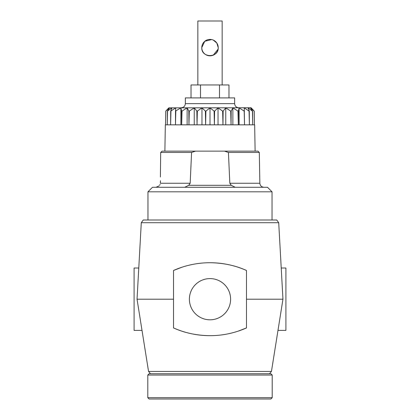 <?xml version="1.0" encoding="UTF-8"?>
<svg xmlns="http://www.w3.org/2000/svg" width="420" height="420" viewBox="0 0 420 420"><rect width="100%" height="100%" fill="white"/><g stroke="black" fill="none" stroke-linecap="round" stroke-linejoin="round"><path stroke-width="0.63" d="M230.606 299.203A20.606 20.606 0 0 1 210 319.804A20.606 20.606 0 0 1 189.394 299.203A20.606 20.606 0 0 1 210 278.596A20.606 20.606 0 0 1 230.606 299.203M138.778 268.018L134.09 268.018L134.09 330.388L142.013 330.388M281.221 268.018L285.91 268.018L285.91 330.388L277.988 330.388M141.288 222.71L278.712 222.71L276.743 220.007L143.257 220.007L141.288 222.71L137.046 299.203L173.523 299.203M269.509 373.732L271.451 371.422L148.549 371.422L137.046 299.203M210 262.726C223.419 262.915 235.573 265.498 246.477 270.48A89.686 89.686 0 0 0 173.523 270.48L181.844 267.262M278.712 222.71L282.954 299.203L246.477 299.203M210 335.675C196.639 335.501 184.48 332.918 173.523 327.925A89.686 89.686 0 0 0 246.477 327.925L238.13 331.154M173.523 270.48L173.523 327.925M246.477 327.925L246.477 270.48M270.889 399L149.111 399L147.793 397.688L272.207 397.688L270.889 399M147.793 375.044L149.111 373.732L270.889 373.732L272.207 375.044L147.793 375.044L147.793 397.688M191.027 97.897L191.027 84.956L228.974 84.956L228.974 97.897M200.513 84.956L200.513 97.897M219.487 84.956L219.487 97.897M160.351 183.241C159.017 186.653 159.017 186.653 160.351 183.241L160.456 180.705L160.351 183.241L190.181 183.241L188.722 185.304L231.278 185.304L229.819 183.241L228.428 152.465L224.469 151.132L195.531 151.132L191.572 152.465L190.181 183.241M159.71 185.141L160.104 184.354M168.824 107.851L251.076 107.751L254.231 111.095L254.436 124.394L254.179 111.095L250.383 107.851L252.583 111.095L252.73 124.394L252.43 111.095L248.042 107.851L249.296 111.095L249.38 124.394L249.055 111.095L244.235 107.851L244.519 124.394L244.178 111.095L239.117 107.851L238.376 111.095L238.329 124.394L237.983 111.095L232.874 107.851L231.163 111.095L231.047 124.394L230.716 111.095L225.755 107.851L223.141 111.095L222.962 124.394L222.647 111.095L218.033 107.851L214.609 111.095L214.379 124.394L214.1 111.095L210 107.851L205.9 111.095L205.391 111.095L201.968 107.851L197.353 111.095L196.859 111.095L194.245 107.851L189.284 111.095L188.837 111.095L187.126 107.851L182.018 111.095L181.624 111.095L180.884 107.851L175.502 111.095L175.765 107.851L170.704 111.095L171.959 107.851L167.417 111.095L169.617 107.851L165.769 111.095L168.824 107.851L165.769 111.095L165.564 124.394L165.821 111.095M234.644 103.645L234.644 97.897L185.357 97.897L185.357 103.645L234.644 103.645C234.89 106.139 236.261 107.51 238.754 107.751M147.961 191.814L152.492 187.278L267.509 187.278L272.039 191.814L147.961 191.814L147.961 220.007M255.119 151.132L254.662 124.84L165.338 124.84L164.882 151.132M191.572 152.465L160.687 152.465L160.388 177.041M160.456 180.705C160.282 174.079 160.282 174.079 160.456 180.705M184.8 187.278L188.722 185.304M224.469 151.132L257.975 151.132L259.313 152.465L228.428 152.465M167.57 111.095L167.27 124.394L167.417 111.095M170.945 111.095L170.62 124.394L170.704 111.095M175.822 111.095L175.481 124.394L175.502 111.095M182.018 111.095L181.671 124.394L181.624 111.095M189.284 111.095L188.953 124.394L188.837 111.095M197.353 111.095L197.038 124.394L196.859 111.095M205.9 111.095L205.622 124.394L205.391 111.095M214.609 111.095L214.1 111.095M223.141 111.095L222.647 111.095M231.163 111.095L230.716 111.095M238.376 111.095L237.983 111.095M244.498 111.095L244.178 111.095M251.176 107.851L254.179 111.095M160.687 152.465L162.026 151.132L195.531 151.132M165.564 124.84L165.564 124.394M167.27 124.84L167.27 124.394M170.62 124.84L170.62 124.394M175.481 124.84L175.481 124.394M180.884 124.84L180.884 107.851M181.671 124.84L181.671 124.394M187.126 124.84L187.126 107.851M188.953 124.84L188.953 124.394M194.245 124.84L194.245 107.851M197.038 124.84L197.038 124.394M201.968 124.84L201.968 107.851M205.622 124.84L205.622 124.394M210 124.84L210 107.851M214.379 124.84L214.379 124.394M218.033 124.84L218.033 107.851M222.962 124.84L222.962 124.394M225.755 124.84L225.755 107.851M231.047 124.84L231.047 124.394M232.874 124.84L232.874 107.851M238.329 124.84L238.329 124.394M239.117 124.84L239.117 107.851M244.519 124.84L244.519 124.394M249.38 124.84L249.38 124.394M252.73 124.84L252.73 124.394M254.436 124.84L254.436 124.394M231.278 185.304L235.2 187.278M211.669 39.575L204.75 41.297L201.784 47.618A8.216 8.216 0 0 1 210 39.401A8.216 8.216 0 0 1 218.216 47.618L216.815 43.034L213.234 40.063M218.053 49.24L213.234 55.167M197.841 84.956L197.841 21L222.159 21L222.159 84.956M201.784 47.618C201.191 58.196 218.789 58.212 218.216 47.618A8.216 8.216 0 0 1 210 55.834A8.216 8.216 0 0 1 201.784 47.618M229.819 183.241L259.854 183.241C260.127 185.698 261.497 187.042 263.959 187.278M271.451 371.422L282.954 299.203M150.491 373.732L148.549 371.422M272.207 375.044L272.207 397.688M159.164 185.84L156.041 187.278M259.313 152.465L259.854 183.241M272.039 191.814L272.039 220.007M185.357 103.645C185.11 106.139 183.74 107.51 181.246 107.751"/></g></svg>
